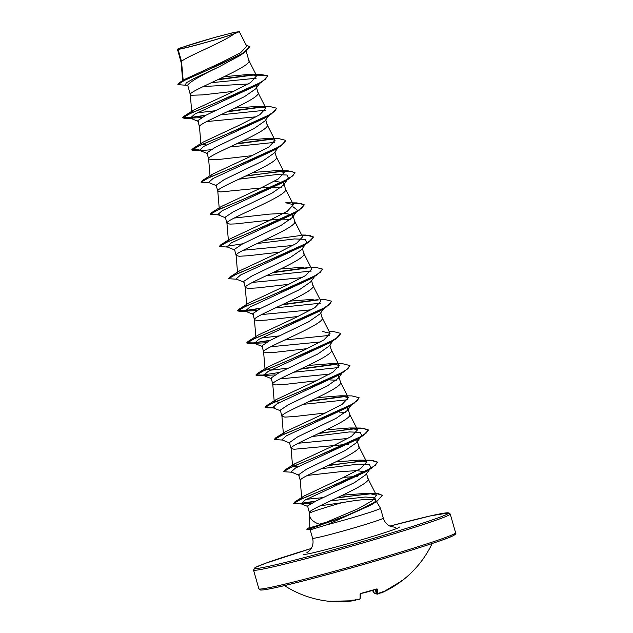 <?xml version="1.0" encoding="UTF-8"?>
<svg xmlns="http://www.w3.org/2000/svg" width="633" height="633" viewBox="0 0 633 633"><rect width="100%" height="100%" fill="white"/><g stroke="black" fill="none" stroke-linecap="round" stroke-linejoin="round"><path stroke-width="0.95" d="M284.439 585.588A102.277 102.277 0 0 0 329.524 601.35A101.992 8.11 -80 0 0 330.125 601.168L331.122 601.2A102.071 101.81 83.9 0 0 353.633 600.733L355.097 600.432A0.467 0.459 34.7 0 0 355.414 600.242L355.414 600.242A0.467 0.459 34.7 0 0 355.445 600.187M355.097 600.432A102.158 7.438 -101 0 0 355.168 600.321A75.018 30.629 -53.5 0 1 352.565 600.131A75.018 38.874 20.6 0 0 357.162 599.823A102.158 101.786 38.9 0 0 358.397 599.609L359.829 599.19A102.071 7.216 -104.6 0 0 360.082 593.983L360.976 593.477A101.992 93.091 -7.1 0 0 376.334 589.062L377.236 589.046A102.071 7.018 72.4 0 1 377.268 594.173L378.518 593.825A102.158 101.786 38.9 0 0 379.673 593.35A75.018 43.835 -48.4 0 0 384.112 591.056A75.018 36.128 18.2 0 1 381.367 592.781A102.158 6.757 68.9 0 1 381.319 592.892L382.538 592.417A102.071 101.81 83.9 0 0 401.852 580.841L402.564 580.319A101.992 4.684 47.9 0 1 402.517 580.382A0.467 0.467 31.5 0 0 402.564 580.319M238.23 31.895A30.526 1.171 164.1 0 1 237.612 32.441A30.526 1.171 164.1 0 1 209.294 41.438A30.526 1.171 164.1 0 1 180.476 48.709A30.526 1.171 164.1 0 1 179.709 48.733A30.526 1.171 164.1 0 1 206.603 39.776A30.526 1.171 164.1 0 1 238.23 31.895M327.49 522.241A36.413 1.393 -15.9 0 0 320.235 524.488M309.774 527.305L307.124 528.879A36.413 1.393 -15.9 0 0 306.823 529.172L306.894 529.441A36.413 1.393 -15.9 0 0 307.013 529.505A36.413 1.393 -15.9 0 0 307.314 529.528A36.413 1.393 -15.9 0 0 308.801 529.354L311.681 527.218L320.686 524.638C314.205 522.652 310.542 519.693 309.695 515.753L309.664 513.062A32.821 1.258 -15.9 0 1 341.899 502.697C360.438 499.437 371.642 498.559 375.511 500.062L375.662 501.312M329.461 521.505A36.761 1.408 -15.9 0 0 328.907 521.671L329.215 521.434A36.413 1.393 -15.9 0 0 319.792 524.338M306.823 529.172A36.413 1.393 -15.9 0 0 306.934 529.243A36.413 1.393 -15.9 0 0 308.722 529.085L341.812 517.691L362.266 508.631L377.49 500.608L382.514 495.212L377.086 501.178L351.956 513.6L308.801 529.354L311.99 529.307L327.047 524.757A36.761 1.408 -15.9 0 0 362.78 514.605A36.761 1.408 -15.9 0 0 380.496 508.283A36.761 1.408 -15.9 0 0 380.488 508.267L376.034 500.83M309.577 514.756L309.774 527.352L311.681 527.218M329.215 521.434L319.349 524.179M310.249 529.449L311.99 529.307M321.39 468.689L358.658 464.1L369.387 464.527L370.922 467.692L365.732 474.79L354.527 482.607L315.851 501.122L307.575 505.981L309.402 512.69M367.765 478.247C374.522 483.794 309.228 508.386 309.418 512.445L309.664 513.062M178.118 49.54L181.101 48.844C190.952 46.882 223.109 37.798 234.265 33.802C223.156 42.261 185.168 57.176 181.521 61.464L178.118 49.54A32.821 1.258 164.1 0 1 177.556 49.54A32.821 1.258 164.1 0 1 177.541 49.532L181.117 62.35M183.174 80.304L181.521 61.464L181.133 62.105L182.7 81.19M186.126 85.273L177.857 84.624L185.002 80.051L204.198 71.648L244.639 52.484L239.559 55.791L218.931 66.916C200.59 75.62 190.177 81.689 187.684 85.107L190.296 94.562L191.506 95.259L202.584 94.895L233.862 91.31M248.642 60.08C255.4 65.626 190.106 90.218 190.296 94.27L190.296 94.562M259.759 83.334L255.779 88.786L244.56 96.612L205.907 115.253L197.805 120.634L199.45 126.687M257.805 92.244C264.562 97.791 199.268 122.383 199.458 126.434L200.922 144.237L202.964 142.188L240.69 124.566L259.823 114.723L265.931 108.164L258.248 106.289L234.978 108.108M268.922 115.499L264.942 120.95L253.722 128.784L215.062 147.426L206.967 152.806L208.621 158.899L211.58 159.769L220.909 159.231L252.187 155.647M266.968 124.416C273.725 129.963 208.431 154.547 208.621 158.606L208.621 158.899M278.085 147.671L274.105 153.123L262.877 160.956L224.224 179.598L216.13 185.263L217.784 191.063L220.743 191.934L268.89 187.186L281.369 187.21M276.13 156.58C282.888 162.127 217.594 186.719 217.784 190.77L217.784 191.063M274.635 181.117L283.639 182.945L283.267 185.287L272.04 193.12L233.387 211.762L225.293 217.135L226.946 223.235L229.906 224.098L235.508 223.9L273.409 219.714L282.294 219.137L290.531 219.374M285.293 188.745C292.05 194.291 226.756 218.883 226.946 222.935L226.946 223.235M234.012 218.084L269.436 214.128L285.261 213.305L292.802 215.117L292.43 217.451L281.21 225.285L242.55 243.927L234.463 249.307L236.109 255.4L239.068 256.27L248.397 255.732L279.675 252.148M294.456 220.917C301.221 226.464 235.927 251.048 236.109 255.107L236.109 255.4M306.079 243.483L301.593 249.624L290.373 257.449L251.72 276.091L243.626 281.471L245.272 287.564L248.231 288.434L257.56 287.896L288.838 284.312M303.618 253.081C310.384 258.628 245.09 283.22 245.272 287.271L245.272 287.564M314.736 276.336L310.756 281.796L299.528 289.621L260.875 308.263L252.789 313.636L254.442 319.736L257.402 320.599L266.722 320.061L298.001 316.484M312.781 285.246C319.546 290.792 254.252 315.384 254.434 319.436L254.442 319.736M323.898 308.5L319.926 313.952L308.69 321.793L270.038 340.427L261.951 345.808L263.605 351.901L266.564 352.771L275.885 352.233L307.163 348.648M321.944 317.418C328.709 322.965 263.415 347.549 263.597 351.608L263.605 351.901M333.061 340.673L329.081 346.124L317.853 353.958L279.208 372.592L271.114 377.972L272.768 384.065L275.727 384.935L285.048 384.397L316.326 380.813M331.106 349.582C337.872 355.129 272.578 379.721 272.76 383.772L272.768 384.065M338.623 375.947L338.244 378.297L327.016 386.122L288.363 404.764L280.277 410.137L281.93 416.237L284.89 417.107L294.21 416.569L325.489 412.985M340.269 381.746C347.034 387.293 281.74 411.885 281.93 415.936L281.93 416.237M347.786 408.119L347.414 410.453L336.186 418.286L297.534 436.928L289.439 442.602L291.093 448.401L294.052 449.272L348.308 444.255M349.432 413.919C356.197 419.465 290.903 444.05 291.093 448.109L291.093 448.401M358.8 446.502L357.147 440.703L356.577 442.625L345.357 450.451L306.696 469.093L298.602 474.766M358.594 446.083C365.36 451.63 300.066 476.222 300.256 480.273L298.602 474.774M203.161 86.555L248.247 83.991M244.322 90.519L245.058 90.487M206.524 121.583L256.31 116.781M253.485 122.691L254.221 122.66M262.648 154.856L263.391 154.824M243.175 250.257L292.968 245.446M290.136 251.356L290.879 251.325M252.338 282.421L302.123 277.618M299.298 283.521L300.042 283.489M261.5 314.585L311.286 309.782M270.663 346.757L320.456 341.947M279.826 378.922L329.619 374.119M329.983 379.927L336.352 380.211M335.949 412.194L336.693 412.162M339.146 412.091L345.515 412.376M298.151 443.258L347.944 438.455M355.651 439.373L356.949 440.283M307.314 475.423L341.037 471.632L356.806 470.62L365.502 471.894M343.814 477.314L357.471 476.427M177.857 84.624L179.503 82.614L184.456 79.481L221.313 62.517L240.516 52.792L246.767 46.288L239.306 31.65L232.121 32.9L214.516 37.482L180.263 47.958A32.647 1.25 164.1 0 0 177.58 49.208L177.541 49.532M234.265 33.802L239.306 31.65M319.966 505.846L341.899 502.697M256.167 78.231L211.39 82.701M187.851 85.985L185.437 84.988L186.237 82.868L193.453 78.824L218.931 66.916M254.909 74.852L217.712 79.774M244.639 52.484L249.837 46.866L246 44.793M177.691 50.324L177.525 49.548M192.187 112.555L191.759 112.073L193.801 110.023L231.528 92.402L250.652 82.559L256.642 75.794L267.245 75.612L260.147 74.393L249.813 74.33L224.256 76.688M253.96 74.647L218.638 79.339M179.503 82.614L220.83 64.147L242.281 53.607L249.758 46.597M177.469 50.007L177.375 49.603M256.642 75.794L249.813 74.33M320.686 524.638L357.969 508.797L372.323 500.695L376.437 495.243L368.216 493.202L342.793 495.141M323.463 497.593L306.562 499.287M301.735 498.345L304.054 496.011L341.844 478.239L360.723 468.491L366.721 462.003L359.038 460.12L335.767 461.948M298.301 466.648L292.549 465.904L294.598 463.854L332.325 446.241L351.457 436.39L357.566 429.831L349.875 427.955L326.604 429.783M281.907 416.134L283.386 433.74L285.428 431.69L323.139 414.085L342.279 404.234L348.395 397.666L340.712 395.791L317.442 397.611M279.976 402.311L274.224 401.575L276.273 399.526L313.984 381.913L333.124 372.062L339.233 365.502L331.542 363.619L308.279 365.447M288.624 368.066L271.589 370.091L265.061 369.403L267.102 367.354L304.821 349.74L323.961 339.889L330.07 333.33L322.387 331.455M279.462 335.901L261.651 337.975M319.997 299.369L324.333 299.393L331.629 301.221L329.476 304.473L321.983 309.157L295.571 321.271L248.176 341.377L257.94 335.189L295.658 317.576L314.799 307.725L320.907 301.166L312.892 285.428M313.224 299.29L289.954 301.11M310.835 267.197L315.163 267.229L322.466 269.057L320.314 272.301L312.813 276.993L286.393 289.107L239.005 309.213L248.777 303.025L286.496 285.412L305.636 275.561L311.745 269.001L303.729 253.255M304.054 267.118L280.791 268.946M301.743 235.183L306 235.057L313.303 236.892L311.151 240.144L303.642 244.829L277.23 256.943L229.85 277.04L239.614 270.853L277.341 253.24L296.473 243.389L302.582 236.829L294.567 221.091M220.688 244.876L230.452 238.688L268.178 221.075L287.319 211.224L293.427 204.665L285.736 202.789L296.845 202.892L304.141 204.72L301.988 207.972L294.487 212.656L268.083 224.77L220.688 244.876L219.374 246.403M246.379 175.721L287.675 170.72L294.978 172.556L292.826 175.8L285.325 180.492L258.913 192.606L211.517 212.712L221.289 206.524L259.016 188.903L278.156 179.052L284.257 172.5L276.566 170.617L253.303 172.445M208.605 158.804L210.085 176.401L212.126 174.352L249.861 156.731L268.978 146.888L275.094 140.328L267.403 138.453L244.14 140.281M206.667 144.973L200.922 144.237M215.323 110.735L197.512 112.809M330.513 500.869L365.249 497.016L374.839 497.736L375.955 500.948L370.985 505.047L327.047 524.757M258.77 83.793L256.08 85.661L194.735 114.162L190.224 118.134L201.516 117.611M220.593 114.85L265.464 110.221M269.041 115.032L265.243 117.825L203.889 146.334L199.387 150.306L207.553 153.613M201.452 150.567L210.678 149.776M229.755 147.014L274.627 142.385M279.295 146.017L274.406 149.997L213.052 178.506L208.55 182.47L216.715 185.778M238.926 179.186L276.194 174.597L286.915 175.024L288.458 178.189L283.568 182.162L222.223 210.67L217.712 214.634L219.786 214.896M292.96 206.722L297.621 210.354L292.739 214.326L231.385 242.835L226.875 246.807L235.041 250.114M257.251 243.515L294.511 238.926L305.241 239.361L306.783 242.518M305.692 243.705L304.584 244.631M301.878 235.444L310.091 235.563L313.382 237.161L308.144 242.558L301.894 246.498L240.54 275.007L236.038 278.971L244.203 282.278M266.414 275.687L311.278 271.051M314.854 275.869L313.746 276.795M322.498 269.191L317.299 274.73L311.056 278.662L249.711 307.171L245.2 311.135L256.492 310.613M275.577 307.852L320.44 303.223M331.66 301.355L326.462 306.894L320.227 310.827L258.873 339.335L254.363 343.308L265.654 342.777M284.739 340.016L329.603 335.387M329.16 331.534L333.488 331.557L340.791 333.393L335.632 339.059L329.382 342.999L268.028 371.508L263.526 375.472L274.817 374.95M293.902 372.188L338.766 367.551M349.986 365.692L344.787 371.231L338.544 375.163L277.199 403.672L272.688 407.636L274.762 407.897M303.065 404.352L347.928 399.724M347.414 410.453L352.597 403.356L350.397 405.468M359.148 397.856L353.95 403.403L347.715 407.328L286.361 435.836L281.851 439.808L290.017 443.116M312.227 436.517L349.487 431.928L360.217 432.363L361.76 435.52L356.877 439.5L295.524 468.009L291.022 471.973L293.087 472.234M370.922 467.692L366.032 471.664L305.304 499.92L301.102 503.797L310.977 503.52M375.955 500.948L372.473 504.042M267.514 76.189L262.323 81.728L214.16 103.503L191.221 112.975L182.731 117.88L184.646 118.339L205.377 115.523M227.12 111.819L263.787 106.866M276.676 108.362L271.494 113.893L223.338 135.66L200.4 145.139L191.894 150.045L193.801 150.512L199.047 150.084M236.283 143.992L272.942 139.038M285.847 140.526L280.648 146.065L232.493 167.832L209.555 177.303L201.057 182.209L209.159 182.715M245.446 176.156L279.691 171.385L290.666 171.108L295.049 172.825L289.811 178.229L241.648 200.004L218.709 209.476L210.219 214.381L218.322 214.88M292.715 203.28L300.92 203.399L304.212 204.989L298.982 210.393L250.826 232.161L227.888 241.64L219.382 246.546L227.484 247.052M263.771 240.493L300.438 235.539M308.144 242.558L259.989 264.325L237.051 273.804L228.545 278.71L236.647 279.216M272.934 272.657L309.6 267.704M317.299 274.73L269.136 296.505L246.197 305.976L237.707 310.882L239.622 311.341L260.353 308.524M282.096 304.829L318.763 299.868M326.462 306.894L278.306 328.662L255.368 338.141L246.87 343.046L248.785 343.513L269.516 340.696M335.632 339.059L287.477 360.826L264.539 370.305L256.033 375.211L257.94 375.678L263.193 375.258M300.422 369.158L337.08 364.204M344.787 371.231L296.632 392.998L273.693 402.477L265.195 407.383L267.11 407.842L272.356 407.423M309.584 401.33L346.251 396.369M353.95 403.403L305.786 425.17L282.856 434.642L274.358 439.547L282.46 440.054M318.747 433.494L353 428.723L363.975 428.446L368.359 430.163L363.12 435.559L314.973 457.327L292.027 466.806L283.521 471.712L291.623 472.218M327.918 465.659L362.163 460.887L373.138 460.61L377.521 462.327L372.283 467.732L324.602 489.309L301.846 498.709L293.585 503.544L303.334 504.074M300.802 503.631L314.973 501.534M336.803 497.957L368.564 493.827L378.589 493.748L382.593 495.481M256.151 86.444L257.307 84.877M267.245 75.612L267.49 76.055L265.338 79.299L257.845 83.991L231.425 96.097L184.029 116.211L182.652 117.611L189.196 117.722L206.208 115.103M228.054 111.384L262.853 106.661M258.248 106.289L269.357 106.391L276.653 108.219L274.5 111.471L266.999 116.156L240.587 128.27L193.2 148.375L191.815 149.776L198.952 149.823M237.217 143.556L272.008 138.825M267.403 138.453L278.504 138.556L285.815 140.391L283.655 143.636L276.154 148.328L249.734 160.442L202.354 180.54L201.049 182.067M211.517 212.712L210.219 214.381M292.581 203.019L296.845 202.892M226.44 246.324L242.858 243.768M229.85 277.04L228.545 278.71M273.867 272.222L308.667 267.498M239.005 309.213L237.628 310.613L244.172 310.724L261.184 308.105M283.03 304.386L317.829 299.662M248.176 341.377L246.791 342.777L253.335 342.896L270.346 340.269M340.791 333.393L338.639 336.637L331.138 341.329L304.718 353.443L257.338 373.541L255.954 374.942L262.489 375.06L279.517 372.441M301.355 368.723L336.155 363.999M331.542 363.619L342.651 363.73L349.954 365.558L347.802 368.81L340.301 373.494L313.881 385.608L266.493 405.713L265.116 407.114L272.253 407.154M310.518 400.887L345.317 396.163M340.712 395.791L351.821 395.894L359.117 397.722L356.972 400.974L349.471 405.658L323.059 417.772L275.664 437.878L274.35 439.405M319.689 433.059L360.984 428.058L368.279 429.894L366.127 433.138L358.626 437.83L332.214 449.936L284.826 470.042L283.521 471.569M328.851 465.223L370.139 460.231L377.442 462.058L375.329 465.271L367.963 469.908L341.915 481.879L294.891 501.85L293.585 503.393M300.643 503.37L315.891 501.099M337.713 497.53L375.227 493.305L382.514 495.212M181.101 48.844A32.647 1.25 164.1 0 1 177.58 49.208M376.406 593.335A102.158 101.106 -45 0 0 376.469 593.311L374.926 593.643A0.467 0.459 -37.4 0 1 374.396 593.493L374.396 593.493A0.467 0.459 -37.4 0 1 374.325 593.35L376.279 592.963L376.406 593.343L374.396 593.493L372.457 590.431M376.643 588.999A101.604 6.987 -107.6 0 1 376.659 593.881L375.25 589.481L376.659 593.881A0.467 0.459 14.8 0 0 377.268 594.173M380.702 592.638L382.538 592.417L401.852 580.841L402.517 580.358L401.939 580.263M380.805 592.789A0.467 0.467 27.4 0 0 381.319 592.892M380.75 592.52L381.367 592.781M379.673 593.35L379.571 592.907M378.51 593.825L376.659 593.896M329.524 601.35L353.625 600.733M376.73 588.951A0.467 0.435 -6.2 0 0 377.236 589.046M355.168 600.321L355.564 599.768L355.168 600.321M356.957 599.419L357.162 599.823M376.334 589.086L360.454 593.525L360.185 598.881L357.234 599.815M260.907 589.964A100.876 3.861 -15.9 0 0 365.447 563.916A100.876 3.861 -15.9 0 0 454.32 534.307M259.19 589.006A102.277 3.917 -15.9 0 0 361.744 563.584A102.277 3.917 -15.9 0 0 455.594 532.78C457.168 534.133 452.294 536.697 440.979 540.487C421.728 547.205 394.296 555.663 358.682 565.855C309.838 579.63 266.406 590.882 260.218 589.988L258.873 588.817A102.277 3.917 -15.9 0 0 259.19 589.006M253.524 570.048A102.277 3.917 164.1 0 0 253.841 570.246A102.277 3.917 164.1 0 0 356.395 544.815A102.277 3.917 164.1 0 0 450.245 514.012L448.908 512.841L430.851 515.808L389.865 526.094A100.876 3.861 164.1 0 1 448.211 512.865A100.876 3.861 164.1 0 1 359.33 542.465A100.876 3.861 164.1 0 1 254.798 568.521A100.876 3.861 164.1 0 1 311.207 548.502L265.733 563.204L255.503 567.374L253.524 570.048L258.873 588.817M380.496 508.283L383.297 518.111A36.761 1.408 164.1 0 1 349.566 529.18A36.761 1.408 164.1 0 1 312.702 538.327A36.761 1.408 164.1 0 1 312.591 538.256C313.723 542.908 312.765 546.975 309.735 550.465L306.736 552.831M399.225 526.965A49.778 1.907 164.1 0 1 355.366 541.571A49.778 1.907 164.1 0 1 303.785 554.421M372.473 590.431A101.604 6.987 -107.6 0 0 374.325 593.35L373.343 590.138M375.211 589.489L376.279 592.963A101.691 100.647 135 0 0 376.35 592.931M401.773 580.501L402.517 580.382A102.277 102.277 0 0 0 432.165 543.51M383.297 518.111C384.429 521.79 386.684 524.48 390.063 526.189L395.585 527.463M366.547 473.682L367.963 478.667M246.253 51.392L248.848 60.499M256.587 87.678L258.011 92.663M265.749 119.843L267.173 124.836M274.912 152.015L276.336 157M283.845 183.364L285.499 189.164M293.008 215.536L294.661 221.336M302.4 248.516L303.824 253.501M311.563 280.68L312.987 285.665M320.725 312.844L322.15 317.837M329.888 345.017L331.312 350.002M339.051 377.181L340.475 382.166M347.984 408.538L349.638 414.338M450.245 514.012L455.594 532.78M376.437 495.243L367.868 478.429M301.672 497.546L300.232 480.471M366.729 462.003L358.705 446.257M292.549 465.904L291.069 448.306M357.558 429.831L349.543 414.093M348.395 397.666L340.38 381.928M274.224 401.575L272.744 383.97M339.233 365.502L331.217 349.756M265.061 369.403L263.581 351.806M330.07 333.33L322.055 317.592M255.898 337.239L254.419 319.633M246.735 305.074L245.256 287.469M237.573 272.902L236.093 255.305M228.41 240.738L226.931 223.132M293.419 204.665L285.404 188.927M219.247 208.574L217.768 190.968M284.257 172.5L276.241 156.755M275.094 140.328L267.079 124.59M265.931 108.164L257.916 92.426M191.759 112.073L190.28 94.467M256.769 76L248.753 60.254M309.402 512.635L309.6 515.025M310.091 529.473L312.591 538.256M370.985 505.047L377.086 501.178M256.08 85.661L262.323 81.728M192.297 118.395L184.646 118.339M265.243 117.825L271.494 113.893M199.996 150.551L193.801 150.512M274.406 149.997L280.648 146.065M283.568 182.162L289.811 178.229M292.739 214.326L298.982 210.393M247.274 311.396L239.622 311.341M256.436 343.569L248.785 343.513M265.599 375.733L257.94 375.678M273.298 407.881L267.11 407.842M356.877 439.5L363.12 435.559M366.032 471.664L372.283 467.732M190.224 118.134L198.39 121.441M288.458 178.189L283.267 185.287M217.712 214.634L225.878 217.942M297.621 210.354L292.43 217.451M245.2 311.135L253.366 314.443M254.363 343.308L262.529 346.615M263.526 375.472L271.692 378.779M342.224 372.837L338.244 378.297M272.688 407.636L280.854 410.944M361.76 435.52L356.577 442.625M291.022 471.973L299.187 475.28M301.102 503.797L307.939 506.55M368.216 493.202L375.227 493.305M304.054 496.011L294.891 501.85M359.038 460.12L370.139 460.231M294.598 463.854L284.826 470.042M349.875 427.955L360.984 428.058M285.428 431.69L275.664 437.878M276.273 399.526L266.493 405.713M267.102 367.354L257.338 373.541M301.672 235.033L306 235.057M276.566 170.617L287.675 170.72M212.126 174.352L202.354 180.54M202.964 142.188L193.2 148.375M193.801 110.023L184.029 116.211M310.581 529.465L307.314 529.528M379.618 593.374L378.518 593.825M353.633 600.733L355.485 600.131"/></g></svg>
